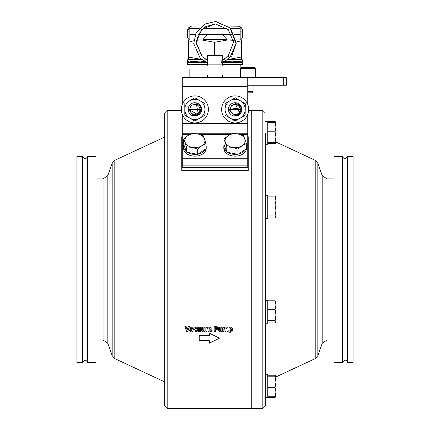 <?xml version="1.0" encoding="UTF-8"?>
<svg xmlns="http://www.w3.org/2000/svg" width="430" height="430" viewBox="0 0 430 430"><rect width="100%" height="100%" fill="white"/><g stroke="black" fill="none" stroke-linecap="round" stroke-linejoin="round"><path stroke-width="0.64" d="M182.282 165.883L247.734 165.883L247.734 167.695L182.282 167.695L182.282 134.638L189.479 134.638M240.682 134.638L247.734 134.638L247.734 158.761L182.282 158.761M247.734 165.883L247.734 158.761M191.28 133.773L182.282 133.773L182.282 123.485L247.734 123.485L247.734 133.773L237.07 133.773M247.734 134.638L247.734 133.773M182.282 133.773L182.282 134.638M246.325 145.249A11.33 7.869 180 0 1 246.476 146.533A11.33 7.869 180 0 1 246.325 147.818M245.874 149.059A11.33 7.869 180 0 1 238.408 154.069M237.36 154.252A11.33 7.869 180 0 1 227.384 152.263M226.631 151.725A11.33 7.869 180 0 1 223.82 146.533A11.33 7.869 180 0 1 224.121 144.727M246.476 146.533L246.476 148.275A11.33 7.869 180 0 1 235.145 156.144A11.33 7.869 180 0 1 223.82 148.275L223.82 146.533M206.045 145.249A11.33 7.869 180 0 1 206.196 146.533A11.33 7.869 180 0 1 206.045 147.818M205.599 149.059A11.33 7.869 180 0 1 198.128 154.069M197.08 154.252A11.33 7.869 180 0 1 187.104 152.263M186.351 151.725A11.33 7.869 180 0 1 183.54 146.533A11.33 7.869 180 0 1 183.841 144.727M206.196 146.533L206.196 148.275A11.33 7.869 180 0 1 194.871 156.144A11.33 7.869 180 0 1 183.54 148.275L183.54 146.533M265.358 300.548L267.772 300.548L267.772 323.204L265.358 323.204L265.358 311.879M265.358 207.061L265.358 195.736L267.772 195.736L267.772 218.392L265.358 218.392M265.358 374.664L267.772 374.664L267.772 397.32L265.358 397.32L265.358 405.985L265.358 132.945M265.358 385.989L265.358 397.32M267.772 121.62L265.358 121.62L267.772 121.62L267.772 144.276L265.358 144.276M183.691 139.067L186.502 146.904L186.502 152.145L197.682 154.37L206.045 148.758L206.045 143.523L203.234 135.686L197.644 133.923L192.059 133.456L187.872 135.617L183.691 139.067L183.691 144.308L186.502 152.145M197.682 149.129L201.863 145.679A10.067 6.993 0 0 0 204.642 138.954A10.067 6.993 0 0 0 197.644 133.923A10.067 6.993 0 0 0 187.872 135.617A10.067 6.993 0 0 0 185.099 142.341A10.067 6.993 0 0 0 192.092 147.372L197.682 149.129L197.682 154.37M186.502 146.904L192.092 147.372A10.067 6.993 0 0 0 201.863 145.679L206.045 143.523M223.971 139.067L226.782 146.904L226.782 152.145L237.962 154.37L246.325 148.758L246.325 143.523L243.514 135.686L237.924 133.923L232.334 133.456L228.153 135.617L223.971 139.067L223.971 144.308L226.782 152.145M237.962 149.129L242.144 145.679A10.067 6.993 0 0 0 244.917 138.954A10.067 6.993 0 0 0 237.924 133.923A10.067 6.993 0 0 0 228.153 135.617A10.067 6.993 0 0 0 225.379 142.341A10.067 6.993 0 0 0 232.372 147.372L237.962 149.129L237.962 154.37M226.782 146.904L232.372 147.372A10.067 6.993 0 0 0 242.144 145.679L246.325 143.523M275.952 213.538L275.952 217.134L275.055 217.988L267.772 217.988M275.866 196.838L275.952 210.501L275.055 215.968L267.772 215.968M275.952 197.144L275.055 196.134L267.772 196.134M275.055 196.134L275.952 200.584L275.055 205.035L267.772 205.035M275.055 205.035L275.952 210.501M275.055 215.968L275.952 216.978M275.952 124.867L275.952 127.065L275.952 122.878L275.055 122.346L275.952 127.065L275.055 131.784L275.952 137.084L275.055 142.384L275.952 142.964L275.055 143.545L267.772 143.545M275.055 142.384L267.772 142.384M275.952 142.964L275.952 127.065M275.055 131.784L267.772 131.784M275.055 122.346L267.772 122.346M275.952 138.831L275.952 137.084M275.926 122.824L275.055 121.4L267.772 121.4M275.055 121.4L275.533 122.539M275.517 396.503L275.055 397.562L267.772 397.562M275.055 397.562L275.904 396.154M267.772 375.239L275.055 375.239L275.952 375.922L275.952 396.062M275.952 376.013L275.055 376.782L275.952 382.157L275.952 379.846M275.952 382.157L275.055 387.532L275.952 392.138L275.055 396.745L275.952 395.971M275.055 396.745L267.772 396.745M275.055 387.532L267.772 387.532M275.055 376.782L267.772 376.782M275.952 318.651L275.952 321.946M275.818 301.57L275.952 314.943L275.055 320.479L275.952 321.715L275.055 322.952L267.772 322.952M275.055 320.479L267.772 320.479M275.952 302.037L275.055 300.801L275.952 305.106L275.055 309.406L275.952 314.943M275.055 309.406L267.772 309.406M275.055 300.801L267.772 300.801M224.519 327.676L225.922 328.235L227.126 327.601L228.126 328.267M224.395 328.547L223.863 328.767L223.863 331.347L222.729 331.347L222.729 327.703L223.863 327.703L223.863 328.106L224.949 327.601L225.922 328.235L227.126 327.601L227.922 327.929L228.228 331.347L227.083 331.347L227.018 328.773L226.578 328.547L226.051 328.767L226.051 331.347L224.906 331.347L224.836 328.773L223.863 328.767L224.836 328.773L224.395 328.547M227.083 331.347L227.018 328.773L226.051 328.767M191.845 329.638L190.71 330.208L191.259 330.654L191.845 330.396L191.845 329.638L190.71 330.208L191.259 330.654L191.845 330.396L191.323 330.648M191.027 329.772L190.732 330.396M190.71 330.208L191.259 330.654M192.876 328.343L192.973 331.347L191.845 331.347L191.845 330.96L190.092 331.288M191.189 329.014L191.85 328.934L190.958 328.402L189.867 328.66L189.867 327.778L191.173 327.601L192.973 328.869M190.958 328.402L191.807 328.697M189.651 330.783L190.189 329.251L190.753 329.074M189.877 329.466L191.85 328.955M190.748 331.444L191.845 330.96L190.683 331.444L189.56 330.299L190.189 329.251M216.865 326.617L217.747 327.316M217.768 327.37L217.478 329.192L216.747 329.654M217.628 329.004L216.887 329.606L215.392 329.767L215.392 331.347L214.178 331.347L214.178 326.515L217.322 326.832L217.897 328.036M216.285 329.751L216.887 329.606M215.392 328.864L216.44 328.671L216.65 328.068L216.322 327.515L215.392 327.413L215.392 328.864L216.51 328.59M216.65 328.068L216.44 328.671L216.65 328.068L216.322 327.515L215.564 327.413M199.568 330.944L198.44 331.449L197.295 330.073L197.295 327.703L198.434 327.703L198.52 330.272L198.982 330.503L199.568 330.288L199.568 327.703L200.702 327.703L200.702 331.347L199.568 331.347L199.568 330.944L198.198 331.428M198.434 327.703L198.52 330.272L199.568 330.288M198.52 330.272L198.982 330.503L198.52 330.272M197.709 331.218L197.445 330.874M197.386 330.729L197.295 330.143M230.888 327.665L232.216 327.999M232.479 328.456L232.523 330.294M231.109 331.417L230.206 331.164L230.206 332.68L229.072 332.68L229.072 327.703L230.206 327.703L230.206 328.085L231.313 327.601L232.641 329.477L231.071 331.417M232.227 330.853L231.942 331.138M230.663 330.584L230.206 330.514L230.663 330.584L231.48 329.498L230.797 328.488L230.206 328.681L230.206 330.514L230.969 330.536M231.48 329.498L231.447 329.095M231.184 330.412L231.415 330.014M194.967 330.358L195.645 330.632L196.779 330.186L196.779 331.164L196.295 331.353L194.124 330.982L193.548 329.541L194.161 328.047L195.569 327.601L196.779 327.896L196.779 328.869L195.623 328.418L194.715 329.611M196.634 328.869L195.623 328.418L195.064 328.606M194.161 328.047L195.569 327.601L196.779 327.896M194.709 329.541L195.645 330.632M189.867 327.778L191.173 327.601M203.82 330.944L202.691 331.449L201.546 330.073L201.546 327.703L202.691 327.703L202.772 330.272L203.239 330.503L203.82 330.288L203.82 327.703L204.959 327.703L204.959 331.347L203.82 331.347L203.82 330.944L202.455 331.428M201.966 331.218L201.697 330.874M201.638 330.729L201.546 330.143M186.523 331.347L184.862 326.515L186.12 326.515L187.174 329.794L188.227 326.515L189.453 326.515L187.792 331.347L186.523 331.347L184.862 326.515M189.453 326.515L187.792 331.347M220.724 327.703L221.864 327.703L221.864 331.347L220.724 331.347L220.724 330.944L219.601 331.449L218.451 330.073L218.451 327.703L219.596 327.703L219.676 330.272L220.144 330.503L220.724 330.288L220.724 327.703M219.596 327.703L219.676 330.272L220.724 330.288L219.676 330.272L220.144 330.503M207.615 327.676L209.018 328.235L210.222 327.601L211.017 327.929L211.323 331.347L210.179 331.347L210.114 328.773L209.673 328.547L209.147 328.767L209.147 331.347L208.002 331.347L207.932 328.773L207.491 328.547L206.959 328.767L206.959 331.347L205.825 331.347L205.825 327.703L206.959 327.703L206.959 328.106L208.045 327.601L209.018 328.235L210.222 327.601L211.221 328.267M207.491 328.547L206.959 328.767L207.932 328.773L207.491 328.547M210.179 329.525L210.114 328.773L209.147 328.767M199.251 335.658L209.324 335.658L209.324 333.142L219.391 338.173L209.324 343.21L209.324 340.694L199.251 340.694L199.251 335.658M209.453 327.789L209.98 328.009M247.734 136.745L248.239 136.745L248.239 170.667L181.777 170.667L181.777 136.745L182.282 136.745M167.179 408.5L167.179 110.44L164.658 112.956L164.658 405.985L167.179 408.5L251.26 408.5L251.26 110.44L251.26 408.5L262.837 408.5L262.837 110.44L265.358 112.956M192.108 328.015L192.543 327.789L192.108 328.015M194.29 328.015L194.725 327.789L194.29 328.015M227.018 328.773L226.578 328.547M224.906 329.525L224.836 328.773M164.658 381.878L114.805 358.625L112.182 355.739L107.822 343.387L107.822 175.553L112.182 163.201L112.182 355.739M95.944 178.912L103.076 178.912L103.076 340.028L95.944 340.028M208.002 331.347L207.932 328.773M210.114 328.773L209.673 328.547M219.053 331.331L218.451 330.149M220.724 330.944L219.601 331.449M202.691 327.703L202.772 330.272L203.82 330.288M202.772 330.272L203.239 330.503L202.772 330.272M196.295 331.353L195.634 331.444M196.295 330.46L196.634 330.186M193.559 329.262L193.785 328.504M194.124 330.982L193.548 329.541M82.576 156.359L82.576 362.581L76.932 362.581L76.932 156.359L82.576 156.359C84.264 159.482 85.957 159.482 87.645 156.359L87.645 362.581L95.944 362.581L95.944 156.359L87.645 156.359M347.424 362.581L347.424 156.359L353.068 156.359L353.068 362.581L347.424 362.581C346.462 359.356 344.769 359.356 342.355 362.581L342.355 156.359L334.056 156.359L334.056 362.581L342.355 362.581M227.094 39.92L227.094 39.549L202.922 39.549L202.922 39.92L196.612 39.92L233.404 39.92L202.922 39.92M202.922 64.468L202.922 64.871L188.05 64.865L187.62 64.462L207.55 64.468M227.094 39.549L222.057 34.314L207.959 34.314L202.922 39.549M221.617 109.408L221.617 109.242A13.529 13.529 0 0 1 235.317 95.879A13.529 13.529 0 0 1 248.68 109.575A13.529 13.529 0 0 1 234.979 122.937A13.529 13.529 0 0 1 221.617 109.242L221.697 107.914A13.927 13.728 -168 0 1 222.251 105.323L222.251 105.323A13.927 13.728 -156.8 0 1 223.294 102.883L223.294 102.883A13.927 13.728 -145.5 0 1 224.793 100.695L224.793 100.695A13.927 13.728 -134.3 0 1 226.696 98.841L226.696 98.841A13.927 13.728 -123 0 1 228.916 97.395L228.916 97.395A13.927 13.728 -111.8 0 1 231.383 96.411L231.383 96.411A13.927 13.728 -100.5 0 1 233.99 95.928L233.99 95.928A13.927 13.728 -89.3 0 1 236.64 95.96L236.64 95.96A13.927 13.728 -78 0 1 239.236 96.508A13.927 13.728 -66.8 0 1 241.676 97.556L241.676 97.556A13.927 13.728 -55.5 0 1 243.858 99.056L243.858 99.056A13.927 13.728 -44.3 0 1 245.713 100.953L245.713 100.953A13.927 13.728 -33 0 1 247.159 103.178L247.159 103.178A13.927 13.728 -21.8 0 1 248.142 105.64L248.142 105.64A13.927 13.728 -10.5 0 1 248.631 108.252L248.68 109.408A13.529 13.529 180 0 0 247.734 104.425L247.734 77.706L283.676 77.701L240.182 77.69L240.182 64.865L240.182 74.933L240.182 64.865L222.536 64.871L233.56 64.865L227.094 64.865L227.094 64.468M227.094 62.538L227.094 62.022M255.587 77.696L255.587 68.633C252.668 66.634 259.225 68.064 248.035 67.628L241.493 67.628L248.035 67.628C236.844 68.064 243.407 66.634 240.483 68.633L255.587 68.633M247.734 92.805L251.873 92.805L253.071 91.606L247.734 91.606M253.071 91.606L253.071 85.258M230.792 28.466L240.182 28.418L240.182 34.362L234.576 34.362M189.834 28.418L189.834 39.92M240.182 39.92L240.182 34.362M240.182 64.468L240.182 69.036M189.834 69.036L189.834 74.944L209.974 74.944L209.974 64.871L220.042 64.871L220.042 74.944L209.974 74.944M189.834 64.468L189.834 64.747M209.974 64.871L189.834 64.871M240.182 64.871L220.042 64.871M227.094 64.865L207.48 64.871M220.042 74.944L240.182 74.944M228.405 59.431L241.44 59.431L228.405 59.431L241.203 57.072L241.445 59.426L241.445 39.92L236.113 39.92L241.445 39.92L241.203 57.072M224.1 59.431L222.552 59.431M207.464 59.431L205.916 59.431L207.464 59.431M222.767 61.474L233.522 61.85L233.522 61.323L241.853 61.845L241.853 61.323L242.396 61.49L242.031 61.603M188.168 61.845L190.248 62.049L187.899 61.63M190.259 62.049C187.722 61.796 186.84 61.608 187.62 61.495L190.275 62.049L201.541 62.049M190.275 61.528L201.632 62.049L190.092 61.323L190.275 62.049M204.922 61.641L201.536 61.323L201.536 61.85M241.853 61.845L233.404 62.049M241.655 62.049L234.807 61.592M233.522 61.85L224.906 61.743M224.637 61.882L233.388 62.049M190.259 61.528L205.712 62.049M227.486 62.044L227.094 62.049M195.618 64.747L189.302 64.747L195.618 64.747M188.969 64.747L202.922 64.865M222.466 64.468L242.396 64.462L242.015 64.865L222.536 64.871L223.568 64.871L222.536 64.871L222.24 62.925M223.428 64.871L226.105 64.871L223.428 64.871M225.25 64.871L228.524 64.871L225.25 64.871M228.534 64.871L237.924 64.871L228.534 64.871M229.964 64.871L234.791 64.871L229.964 64.871M231.227 64.871L236.473 64.871L231.227 64.871M233.21 64.871L239.123 64.871L233.21 64.871M233.909 64.871L240.058 64.871L233.909 64.871M234.398 64.865L240.714 64.865L234.398 64.865M234.678 64.865L241.096 64.865L234.678 64.865M230.716 64.865L236.194 64.865L230.716 64.865M200.052 64.865L195.387 64.865L200.052 64.865M198.789 64.865L195.387 64.865L198.789 64.865M197.703 64.865L195.387 64.865L197.703 64.865M196.806 64.865L195.387 64.865L196.806 64.865M196.107 64.865L195.387 64.865L196.107 64.865M195.795 64.865L189.399 64.865L195.795 64.865M196.376 64.871L190.108 64.871L196.376 64.871M197.155 64.871L191.087 64.871L197.155 64.871M198.133 64.871L192.334 64.871L198.133 64.871M199.3 64.871L193.822 64.871L199.3 64.871M202.127 64.871L197.483 64.871L202.127 64.871M195.268 64.747L188.824 64.747L195.268 64.747M227.534 62.554L227.534 62.253L233.388 62.253L241.853 62.973L233.522 62.452L233.522 62.979L225.223 62.678M206.174 62.264L201.632 62.253L206.513 62.42M201.536 62.522L190.275 62.253L199.966 62.71M200.004 62.42L201.562 62.307M202.433 62.253L196.494 62.447M231.845 62.253L239.741 62.248M188.168 62.452L189.469 62.705M188.361 62.248L196.849 62.248M228.384 62.248L227.094 62.248M241.687 62.253L242.396 62.619L241.655 62.248L233.167 62.248M241.655 62.775L241.655 62.248M233.388 62.775L223.493 62.425L233.388 62.775M201.632 62.253L201.536 62.979L190.092 62.452L190.092 62.973L187.62 62.619L187.62 64.462M188.345 57.072L201.611 59.431L188.571 59.426L188.571 39.92M207.453 58.905L205.492 59.19M196.558 40.27L201.439 39.92L214.538 42.285L214.538 55.153M193.806 40.764L188.345 42.28M222.563 59.034L224.406 59.259M214.538 42.285L227.868 39.92L233.469 40.366M236.22 40.888L241.203 42.285M222.401 60.259L222.514 59.179L221.568 62.199L222.514 65.22M207.502 65.22L207.803 62.199L207.502 59.179M221.918 55.153L208.061 55.153L221.918 55.153M221.955 55.153L222.563 55.755L207.453 55.755L207.453 59.292M207.615 60.259L202.25 56.787L196.134 42.409L201.751 29.321L215.29 23.919L228.233 29.546L233.614 42.178L228.077 56.239L229.792 57.942L236.027 43.586L229.975 27.869L215.365 21.505L204.712 24.118L195.972 33.217L193.72 43.5L200.192 58.168L207.776 62.925M189.479 39.92A5.096 5.096 0 0 1 187.416 35.824L187.416 31.111A5.096 5.096 0 0 1 192.511 26.02A5.096 5.096 180 0 0 187.416 31.1L189.834 31.094M242.601 35.808L242.601 31.1L240.182 31.094M240.537 39.92A5.096 5.096 0 0 0 242.601 35.824L242.601 31.111A5.096 5.096 0 0 0 237.505 26.02L237.505 26.02A5.096 5.096 0 0 1 242.601 31.1L241.612 28.084L239.021 26.235L228.174 26.02M223.471 26.02L206.545 26.02M201.842 26.02L192.151 26.015L190.485 26.423L187.416 31.111M192.119 28.466A2.677 2.677 0 0 1 192.511 28.434L199.251 28.434M202.971 28.434L227.045 28.434M230.765 28.434L237.505 28.434A2.677 2.677 0 0 1 237.898 28.466M283.676 77.701L286.342 77.701L283.676 77.701L283.676 85.253L286.342 85.253L286.342 77.701M247.734 77.706L182.282 77.706L244.208 77.701L240.182 77.701L240.483 77.69L240.483 68.633M263.343 77.701L255.345 77.701L263.343 77.701M248.035 77.701L251.985 77.706L248.035 77.701M189.834 74.938L189.834 77.706L182.282 77.69L182.282 104.442A13.927 13.728 18.9 0 0 181.702 106.28L181.347 108.908A13.927 13.728 -3.6 0 0 181.336 109.397L181.336 109.408A13.529 13.529 0 0 1 194.871 95.879A13.529 13.529 0 0 1 208.4 109.408L208.4 109.408A13.529 13.529 0 0 1 194.871 122.942A13.529 13.529 0 0 1 181.336 109.408L181.401 108.081A13.927 13.728 -168.7 0 1 181.922 105.479A13.927 13.728 -157.5 0 1 182.938 103.028L182.938 103.028A13.927 13.728 -146.2 0 1 184.411 100.824L184.411 100.824A13.927 13.728 -135 0 1 186.287 98.948L186.287 98.948A13.927 13.728 -123.7 0 1 188.49 97.476L188.49 97.476A13.927 13.728 -112.5 0 1 190.941 96.46L190.941 96.46A13.927 13.728 -101.2 0 1 193.543 95.944L193.543 95.944A13.927 13.728 -90 0 1 196.193 95.944L196.193 95.944A13.927 13.728 -78.7 0 1 198.794 96.46L198.794 96.46A13.927 13.728 -67.5 0 1 201.245 97.476L201.245 97.476A13.927 13.728 -56.2 0 1 203.454 98.948L203.454 98.948A13.927 13.728 -45 0 1 205.33 100.824L205.33 100.824A13.927 13.728 -33.7 0 1 206.803 103.028L206.803 103.028A13.927 13.728 -22.5 0 1 207.819 105.479A13.927 13.728 -11.2 0 1 208.335 108.081L208.4 109.408M182.282 114.375L182.282 123.485M247.734 123.485L247.734 114.375M247.734 85.258L283.676 85.253M189.834 100.69A10.067 10.067 180 0 0 189.834 118.132A10.067 10.067 180 0 0 204.938 109.408A10.067 10.067 180 0 0 189.834 100.69L194.871 97.782L189.834 100.69M188.173 109.408A6.697 6.697 180 0 0 194.871 116.105A6.697 6.697 180 0 0 201.568 109.408A6.697 6.697 180 0 0 194.871 102.716A6.697 6.697 180 0 0 188.173 109.408M201.127 108.731L201.154 109.408L188.576 109.36L201.165 109.408L188.576 109.408L201.165 109.397M201.149 109.032A6.294 6.294 180 0 0 198.993 104.657L200.315 106.796M204.938 103.598L194.871 97.782L204.938 103.598L204.938 115.224L194.871 121.04L184.798 115.224L184.798 103.598M241.407 108.774L241.434 109.112A6.294 6.294 180 0 0 239.333 104.71M230.222 100.625A10.067 10.067 180 0 0 230.007 118.067A10.067 10.067 180 0 0 245.218 109.537A10.067 10.067 180 0 0 230.222 100.625L235.291 97.782L245.288 103.721L245.143 115.347L235.006 121.034L225.008 115.1L225.153 103.474L230.222 100.625M228.454 109.328A6.697 6.697 180 0 0 235.065 116.105A6.697 6.697 180 0 0 241.843 109.494A6.697 6.697 180 0 0 235.231 102.716A6.697 6.697 180 0 0 228.454 109.328M245.288 103.721L235.291 97.782L225.153 103.469L225.008 115.1M248.68 109.397A13.927 13.728 177.2 0 0 248.535 107.414L248.535 107.414A13.927 13.728 166 0 0 247.89 104.845L247.89 104.845A13.927 13.728 154.7 0 0 247.734 104.425M182.282 104.425A13.529 13.529 180 0 0 181.336 109.397M193.398 115.53L188.576 109.403L198.16 114.778L188.576 109.408L193.398 115.53C197.902 115.305 200.122 113.396 200.057 109.817A5.203 5.203 180 0 1 198.251 113.364L196.247 103.678C201.767 106.076 202.401 109.774 198.155 114.778A6.294 6.294 -0 0 1 193.398 115.53M193.688 114.305A5.036 5.036 180 0 0 199.762 110.591A5.036 5.036 180 0 0 196.048 104.517A5.036 5.036 180 0 0 189.974 108.231A5.036 5.036 180 0 0 193.688 114.305M240.295 108.634L240.349 109.456A5.203 5.203 180 0 0 240.295 108.634C241.16 112.112 239.429 114.466 235.092 115.702L228.851 109.403L241.44 109.397L239.564 113.896A6.294 6.294 -0 0 1 235.092 115.702L228.851 109.408L241.44 109.408M239.849 107.183L238.86 105.764L235.194 104.205L231.501 105.699L229.942 109.397L231.501 105.699L235.194 104.205L238.86 105.764L239.849 107.183L238.86 105.764L235.194 104.205L231.501 105.699L229.942 109.376L231.501 105.699L235.194 104.205L238.86 105.764L239.849 107.183L238.86 105.764L235.194 104.205L231.501 105.699L229.942 109.376L231.501 105.699L235.194 104.205L238.666 105.576L235.194 104.205L231.501 105.699L229.942 109.397L231.501 105.699L235.194 104.205L238.86 105.764L240.349 109.408M239.558 113.902C242.568 108.07 241.117 104.608 235.199 103.517L239.333 112.504A5.203 5.203 180 0 0 240.349 109.456M241.44 109.344L228.857 109.36L241.235 107.812M235.102 114.444A5.036 5.036 180 0 0 240.182 109.456A5.036 5.036 180 0 0 235.194 104.377A5.036 5.036 180 0 0 230.114 109.365A5.036 5.036 180 0 0 235.102 114.444M200.401 134.638L229.76 134.638M231.56 133.773L196.79 133.773M164.658 137.062L114.805 160.315L114.805 358.625M275.952 376.933L315.217 358.625L315.217 160.315L275.952 142.007M315.217 358.625L317.834 355.739L317.834 163.201L315.217 160.315M317.834 355.739L322.194 343.387L322.194 175.553L317.834 163.201M322.194 343.387L326.94 340.028L326.94 178.912L322.194 175.553M189.834 28.466L199.224 28.466M202.939 28.466L227.078 28.466M231.652 34.362L222.106 34.362M207.91 34.362L198.364 34.362M195.44 34.362L189.834 34.362M202.121 59.834L187.62 59.834L188.06 59.431L201.611 59.431M241.44 59.431L242.396 59.834L227.895 59.834M223.331 59.834L222.482 59.834M207.534 59.834L206.685 59.834M206.577 25.999L223.439 25.999L206.577 25.999M182.282 86.473L247.734 86.473M167.179 110.44L181.379 110.44M248.637 110.44L262.837 110.44M114.805 160.315L112.182 163.201M103.076 340.028L107.822 343.387M103.076 178.912L107.822 175.553M82.576 362.581C84.264 359.458 85.957 359.458 87.645 362.581M347.424 156.359C345.736 159.482 344.043 159.482 342.355 156.359M334.056 178.912L326.94 178.912M334.056 340.028L326.94 340.028M262.837 408.5L265.358 405.985M187.62 59.834L187.62 61.49M242.396 59.834L242.396 61.49M242.396 64.462L242.396 62.619M241.687 62.775L233.393 62.253M188.329 62.253L187.62 62.619M208.061 55.153L207.453 55.755M207.453 74.944L207.453 77.706M222.563 55.755L222.563 59.292M222.563 74.944L222.563 77.706M201.939 56.233L196.408 43.645L198.354 34.389L205.158 26.816L214.995 23.919M228.174 56.4L221.826 60.496M214.989 21.5L215.946 21.516L230.458 28.101L236.306 43.005L231.883 55.852L223.202 62.549L221.643 63.129"/></g></svg>
